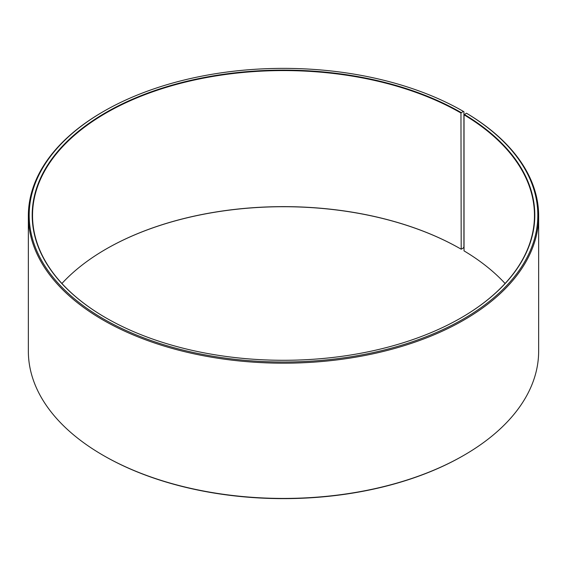 <?xml version="1.0" encoding="UTF-8"?>
<svg xmlns="http://www.w3.org/2000/svg" width="567" height="567" viewBox="0 0 567 567"><rect width="100%" height="100%" fill="white"/><g stroke="black" fill="none" stroke-linecap="round" stroke-linejoin="round"><path stroke-width="0.85" d="M466.435 113.202A254.314 146.825 180 0 1 461.226 320.22A254.314 146.825 180 0 1 102.634 318.413A254.314 146.825 180 0 1 103.669 111.373L103.081 111.713A255.15 147.307 180 0 0 28.35 215.878A255.15 147.307 180 0 0 283.5 363.185A255.15 147.307 180 0 0 538.65 215.878A255.15 147.307 180 0 0 467.038 113.549L466.435 113.202L464.033 114.817L464.033 250.876A250.968 144.897 180 0 1 505.084 283.5M464.033 114.817A250.968 144.897 180 0 1 534.468 215.467A250.968 144.897 180 0 1 461.084 317.853M105.916 317.853A250.968 144.897 180 0 1 32.532 215.467A250.968 144.897 180 0 1 187.457 81.605A250.968 144.897 180 0 1 460.964 113.01L461.198 249.211L463.324 247.985L463.919 246.957L463.919 111.713L463.324 111.373L460.964 113.01M61.916 283.5A250.968 144.897 180 0 1 106.036 249.076A250.968 144.897 180 0 1 460.964 249.076M105.916 249.147A251.301 145.088 180 0 1 461.198 249.211M538.65 215.878L538.65 351.122A255.15 147.307 180 0 1 463.919 455.287L463.331 455.627A254.314 146.825 180 0 1 103.669 455.627L103.081 455.287A255.15 147.307 180 0 1 28.35 351.122L28.35 215.878M463.919 455.287A255.15 147.307 180 0 1 103.081 455.287M103.669 111.373A254.314 146.825 180 0 1 463.324 111.373M464.274 114.406A251.301 145.088 180 0 1 461.198 317.789A251.301 145.088 180 0 1 105.802 317.789A251.301 145.088 180 0 1 105.802 112.599A251.301 145.088 180 0 1 461.198 112.599"/></g></svg>
